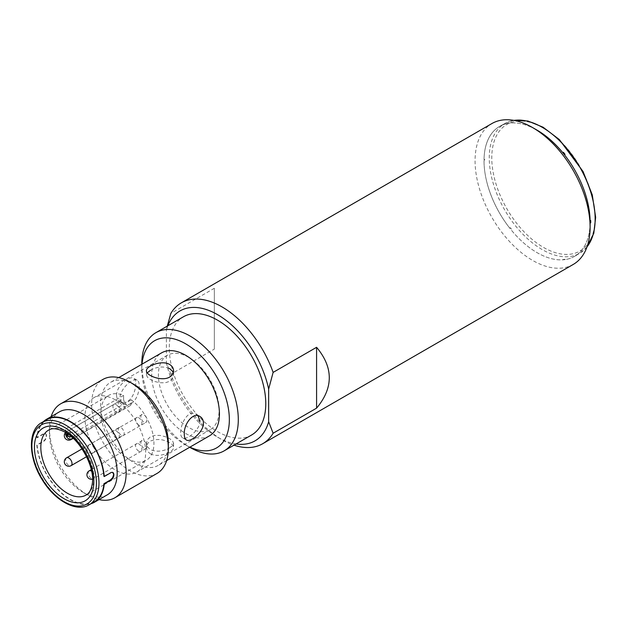 <?xml version="1.0" encoding="UTF-8"?>
<svg xmlns="http://www.w3.org/2000/svg" width="627" height="627" viewBox="0 0 627 627"><rect width="100%" height="100%" fill="white"/><g stroke="black" fill="none" stroke-linecap="round" stroke-linejoin="round"><path stroke-width="0.47" stroke-dasharray="3.13 2.35" d="M590.101 222.021A75.013 43.31 60 0 1 537.065 252.65A75.013 43.31 60 0 1 484.02 160.778A75.013 43.31 60 0 1 537.065 130.15M573.258 264.429A81.338 46.962 60 0 1 481.465 194.895A81.338 46.962 60 0 1 491.921 123.543M214.34 349.114L214.34 288.263L214.34 349.114L170.873 374.209A81.338 46.962 -120 0 0 221.997 439.715A81.338 46.962 -120 0 0 233.981 445.17M214.34 288.263L170.873 313.359M167.832 325.781A75.013 43.31 -120 0 0 166.398 330.045L167.268 326.103M170.873 374.209L166.398 362.68L166.398 330.045M166.398 362.68A75.013 43.31 -120 0 0 217.53 437.129A75.013 43.31 -120 0 0 236.065 443.971M251.646 434.973A68.233 39.399 60 0 1 183.405 395.582A68.233 39.399 60 0 1 183.413 316.792M141.796 363.887A68.233 39.399 -120 0 0 190.044 447.459M142.015 364.169A61.908 35.747 -120 0 0 141.796 369.052A61.908 35.747 -120 0 0 185.576 444.88A61.908 35.747 -120 0 0 189.91 447.137M185.576 444.88L189.699 447.263M209.52 435.812A47.903 27.659 60 0 1 185.576 433.437A47.903 27.659 60 0 1 154.281 391.232A47.903 27.659 60 0 1 161.625 352.844M134.444 384.735A47.903 27.659 -120 0 0 110.501 382.36A47.903 27.659 -120 0 0 103.157 420.748A47.903 27.659 -120 0 0 134.444 462.961A47.903 27.659 -120 0 0 158.396 465.328A47.903 27.659 -120 0 0 168.318 443.399M150.425 453.736C158.208 458.423 174.173 452.051 173.569 447.412C173.507 445.75 172.182 444.167 169.596 442.662C163.208 439.104 156.813 438.571 150.425 441.063C147.839 442.67 146.514 444.786 146.452 447.412C146.514 450.021 147.839 452.13 150.425 453.736M116.551 395.065C116.646 398.114 117.813 400.316 120.055 401.672C122.351 402.926 124.844 402.84 127.524 401.405C135.448 396.993 137.964 379.993 133.598 378.183C129.875 375.346 116.379 385.989 116.551 395.065M131.208 403.529C139.084 399.101 141.349 381.961 137.195 380.268C131.505 376.02 111.872 397.902 123.644 403.749C125.988 405.034 128.511 404.964 131.208 403.529M99.474 497.07A47.903 27.659 60 0 1 83.32 492.477L83.32 492.477A47.903 27.659 60 0 1 49.455 433.806A47.903 27.659 60 0 1 53.546 417.527M53.851 417.073A47.903 27.659 60 0 1 59.369 411.884M107.272 494.844A47.903 27.659 60 0 1 100.014 497.031M43.537 421.548A47.903 27.659 -120 0 0 36.821 437.583L43.216 433.9C47.166 431.196 47.166 439.025 43.216 441.275L36.821 444.966A47.903 27.659 -120 0 0 70.537 499.852A47.903 27.659 -120 0 0 90.986 503.732M51.14 416.634A54.228 31.311 -120 0 0 49.455 428.641A54.228 31.311 -120 0 0 87.796 495.056A54.228 31.311 -120 0 0 99.035 499.601M87.796 495.056L83.32 492.477L87.796 495.056M157.087 473.393A54.228 31.311 60 0 1 129.977 470.705A54.228 31.311 60 0 1 94.552 422.919A54.228 31.311 60 0 1 102.859 379.468M150.425 370.298C156.813 366.654 163.2 366.05 169.596 368.504M173.232 372.83L173.569 374.922L172.543 378.543L169.596 381.365L165.183 382.791L160.01 382.752L154.838 381.529L150.425 379.57L147.478 377.282L146.452 374.922L147.227 372.877M169.596 447.882L172.543 445.601L173.569 443.258L172.543 440.899L169.596 438.602L165.183 436.651L160.01 435.428L154.838 435.381L150.425 436.815L147.478 439.629L146.452 443.258L147.478 446.871L150.425 449.677C156.821 452.122 163.208 451.526 169.596 447.882M198.03 415.764L196.369 414.423C185.404 407.158 176.281 435.099 182.825 437.912C186.329 440.624 200.099 430.146 199.95 421.078M590.101 223.11L590.093 223.118A75.013 43.31 60 0 1 575.03 256.09A75.013 43.31 60 0 1 564.402 259.672L565.037 259.288A74.997 43.302 60 0 1 563.391 259.437L562.756 259.821A75.013 43.31 60 0 1 511.366 230.148L512.016 229.772A74.997 43.302 60 0 1 510.362 227.726L509.72 228.103A75.013 43.31 60 0 1 484.028 161.884L484.679 161.515A74.997 43.302 60 0 1 484.679 159.321L484.028 159.681A75.013 43.31 60 0 1 500.017 126.176A75.013 43.31 60 0 1 509.72 123.127L510.362 122.774A74.997 43.302 60 0 1 512.016 122.626L511.366 122.986A75.013 43.31 60 0 1 534.87 128.943M123.582 398.756L123.582 395.386A37.51 21.655 -120 0 0 108.667 395.425A37.51 21.655 -120 0 0 108.667 438.735A37.51 21.655 -120 0 0 146.169 460.39A37.51 21.655 -120 0 0 152.588 432.802A37.51 21.655 -120 0 0 131.255 399.814L131.255 403.185A5.424 3.127 60 0 1 130.126 405.669A5.424 3.127 60 0 1 125.949 404.211A5.424 3.127 60 0 1 123.582 398.756L76.69 425.835M116.12 404.65A4.522 2.61 60 0 1 118.887 411.782A4.522 2.61 60 0 1 113.354 408.585A4.522 2.61 60 0 1 116.12 404.65M116.12 430.741A4.522 2.61 60 0 1 118.887 437.873A4.522 2.61 60 0 1 113.354 434.676A4.522 2.61 60 0 1 116.12 430.741M138.716 451.166A4.522 2.61 60 0 1 135.949 444.034A4.522 2.61 60 0 1 141.483 447.223A4.522 2.61 60 0 1 138.716 451.166M138.716 425.075A4.522 2.61 60 0 1 135.949 417.943A4.522 2.61 60 0 1 141.483 421.132A4.522 2.61 60 0 1 138.716 425.075M123.582 395.386L74.143 423.93M73.853 424.103L66.705 428.225L66.705 431.595L65.38 429.934L66.705 428.225M66.705 433.179L66.705 431.603L76.416 425.992M65.38 433.437A4.522 2.61 180 0 1 66.705 431.595A37.51 21.655 -120 0 1 67.982 432.34L74.378 432.654L80.248 429.26M80.507 429.119L131.255 399.814M103.823 484.836L86.103 495.071A37.51 21.655 60 0 0 91.965 465.43A37.51 21.655 60 0 0 67.982 432.34L67.982 434.041M94.262 501.835A47.448 27.392 60 0 1 59.197 490.651A47.448 27.392 60 0 1 37.142 445.146L43.529 441.463C47.487 439.213 47.487 431.376 43.529 434.08L37.142 437.771A47.448 27.392 60 0 1 46.813 419.651M112.821 472.57L110.328 472.648L104.231 476.167M115.274 399.861A42.926 24.782 -120 0 0 93.815 397.737A42.926 24.782 -120 0 0 93.807 447.31A42.926 24.782 -120 0 0 136.741 472.092A42.926 24.782 -120 0 0 143.324 437.693A42.926 24.782 -120 0 0 115.274 399.861M188.766 357.429A42.926 24.782 -120 0 0 167.307 355.305A42.926 24.782 -120 0 0 167.307 404.877A42.926 24.782 -120 0 0 210.233 429.66A42.926 24.782 -120 0 0 216.817 395.261A42.926 24.782 -120 0 0 188.766 357.429M123.495 409.298L124.185 408.506L124.185 405.677L122.453 402.683A4.522 2.61 60 0 0 119.647 401.264L118.284 402.268L118.284 405.097L118.887 406.531A4.522 2.61 -120 0 0 122.453 409.502L72.058 438.994M119.647 401.264L118.487 401.915M123.495 435.389L124.185 434.589L124.185 431.768L122.453 428.774A4.522 2.61 60 0 0 119.647 427.355L118.284 428.359L118.284 431.18L118.887 432.622A4.522 2.61 -120 0 0 122.453 435.593L86.573 456.707M119.647 427.355L118.487 428.006M141.569 440.609L140.879 441.408L140.879 444.229L142.603 447.223A4.522 2.61 60 0 0 145.409 448.642L146.781 447.639L146.781 444.817L146.177 443.375A4.522 2.61 -120 0 0 142.603 440.405L91.283 469.639M145.409 448.642L146.577 447.991M141.569 414.518L140.879 415.317L140.879 418.138L142.603 421.132A4.522 2.61 60 0 0 145.409 422.551L146.781 421.548L146.781 418.726L146.177 417.292A4.522 2.61 -120 0 0 142.603 414.314L89.167 444.77A4.522 2.61 -120 0 0 90.202 451.385A4.522 2.61 -120 0 0 91.424 452.373A4.522 2.61 -120 0 0 93.682 452.6A4.522 2.61 -120 0 0 94.379 448.979A4.522 2.61 -120 0 0 91.424 444.998A4.522 2.61 -120 0 0 89.167 444.77A4.522 4.522 0 0 0 89.167 452.6A4.522 4.522 0 0 0 93.682 452.6L146.091 422.347M145.409 422.551L146.577 421.9M587.013 246.873A74.887 43.239 60 0 1 580.1 253.018A74.887 43.239 60 0 1 567.843 256.741A74.887 43.239 60 0 1 499.703 200.389A74.887 43.239 60 0 1 505.221 123.323A74.887 43.239 60 0 1 513.999 120.4M543.452 128.041A73.077 42.189 60 0 1 588.204 243.386A73.077 42.189 60 0 1 498.7 191.705A73.077 42.189 60 0 1 543.452 128.041M66.321 419.871L48.592 430.106A37.51 21.655 60 0 1 66.705 431.603A5.424 3.127 -120 0 0 66.971 433.351M131.255 403.185L74.378 436.024A4.522 2.61 180 0 1 71.486 436.784M130.126 405.669L73.335 438.453A5.424 3.127 -120 0 0 74.378 436.024L74.378 432.654M67.982 435.632A5.424 3.127 -120 0 0 73.249 438.508M41.703 422.606A47.448 27.392 -120 0 0 41.703 477.39A47.448 27.392 -120 0 0 89.152 504.79M71.588 439.096A4.522 2.61 -120 0 0 70.052 432.936A4.522 2.61 -120 0 0 68.829 431.948A4.522 2.61 -120 0 0 66.572 431.729A4.522 2.61 -120 0 0 65.874 435.35A4.522 2.61 -120 0 0 68.829 439.331A4.522 2.61 -120 0 0 71.086 439.558M66.572 457.82A4.522 2.61 -120 0 0 65.874 461.441A4.522 2.61 -120 0 0 68.829 465.422A4.522 2.61 -120 0 0 71.086 465.642M89.167 470.861A4.522 2.61 -120 0 0 90.202 477.476A4.522 2.61 -120 0 0 91.424 478.464A4.522 2.61 -120 0 0 93.682 478.691A4.522 2.61 -120 0 0 94.411 475.203A4.522 2.61 -120 0 0 91.628 471.214M217.53 437.129L221.997 439.715M141.796 369.052L141.796 364.295M118.73 377.611L110.501 382.36M166.633 460.579L158.396 465.328M137.203 380.268L133.606 378.191M123.644 403.749L120.047 401.672M49.455 433.806L49.455 428.641M173.569 374.922L173.569 370.769M146.452 374.922L146.452 370.769M146.452 443.258L146.452 447.412M173.569 443.258L173.569 447.412M182.825 437.912L186.415 439.989M196.376 414.431L199.974 416.508M513.795 120.36L505.221 123.323L500.017 126.176M586.943 247.069L580.1 253.018L575.03 256.09M65.38 429.918L65.38 432.364M104.192 484.624L146.169 460.39M66.681 419.659L108.667 395.425M167.307 355.305L93.815 397.737M210.233 429.66L136.741 472.092M118.973 401.476L66.572 431.729A4.522 4.522 0 0 0 65.38 432.716M118.973 427.559L82.059 448.877M146.091 448.438L93.682 478.691A4.522 4.522 0 0 1 92.537 479.153"/><path stroke-width="0.94" d="M316.588 347.295L273.129 372.391A81.338 46.962 -120 0 0 181.328 302.857L491.921 123.543A81.338 46.962 60 0 1 532.589 127.571L537.065 130.15A75.013 43.31 60 0 1 590.101 222.021L590.101 227.193A81.338 46.962 60 0 1 573.258 264.429L262.674 443.744A81.338 46.962 -120 0 0 273.129 433.241L316.588 408.146L316.588 347.295C333.509 367.579 333.509 387.862 316.588 408.146M537.065 130.15L532.589 127.571A81.338 46.962 60 0 1 590.101 227.193M181.328 302.857A81.338 46.962 -120 0 0 170.873 313.359L167.268 326.103M233.981 445.17A81.338 46.962 -120 0 0 262.674 443.744M273.129 372.391L268.654 389.077A75.013 43.31 -120 0 0 219.842 316.032A75.013 43.31 -120 0 0 167.832 325.781M236.065 443.971A75.013 43.31 -120 0 0 268.654 421.72L273.129 433.241M268.654 389.077L268.654 421.72M155.927 332.655L183.413 316.792A68.233 39.399 60 0 1 217.53 320.17A68.233 39.399 60 0 1 262.102 380.299A68.233 39.399 60 0 1 251.646 434.973L224.16 450.844A68.233 39.399 -120 0 0 234.623 396.162A68.233 39.399 -120 0 0 190.044 336.033A68.233 39.399 -120 0 0 155.927 332.655A68.233 39.399 -120 0 0 141.796 363.887L141.796 364.295M189.699 447.263L190.044 447.459A68.233 39.399 -120 0 0 224.16 450.844M189.91 447.137A61.908 35.747 -120 0 0 229.294 417.065A61.908 35.747 -120 0 0 185.576 343.784A61.908 35.747 -120 0 0 142.015 364.169M118.73 377.611L161.625 352.844A47.903 27.659 60 0 1 209.52 380.503A47.903 27.659 60 0 1 209.52 435.812L166.633 460.579M168.318 448.564L168.318 443.399A47.903 27.659 -120 0 0 134.444 384.735L129.977 382.156A54.228 31.311 60 0 1 168.318 448.564A54.228 31.311 60 0 1 157.087 473.393L114.906 497.744A54.228 31.311 -120 0 0 114.906 435.13A54.228 31.311 -120 0 0 60.686 403.819A54.228 31.311 -120 0 0 51.14 416.634M169.596 377.109C161.821 381.765 145.848 375.455 146.452 370.769C145.848 366.121 161.813 359.757 169.596 364.444C172.182 366.043 173.507 368.151 173.569 370.769C173.507 373.386 172.182 375.502 169.596 377.109M184.299 434.174C183.578 424.785 192.708 411.625 199.966 416.5C202.207 417.856 203.375 420.059 203.469 423.107C203.642 432.191 190.138 442.842 186.415 439.989C185.012 439.112 184.307 437.176 184.299 434.174M53.546 417.527A47.903 27.659 60 0 1 53.851 417.073M46.594 419.259L59.369 411.884A47.903 27.659 60 0 1 107.272 439.535A47.903 27.659 60 0 1 107.272 494.844L94.489 502.227A47.903 27.659 -120 0 0 104.262 483.903L110.65 480.211C114.937 478.15 114.937 470.321 110.65 472.829L104.262 476.52A47.903 27.659 -120 0 0 82.012 430.569A47.903 27.659 -120 0 0 46.594 419.259A47.903 27.659 -120 0 0 43.537 421.548M100.014 497.031A47.903 27.659 60 0 1 99.474 497.07M90.986 503.732A47.903 27.659 -120 0 0 94.489 502.227M99.035 499.601A54.228 31.311 -120 0 0 114.906 497.744M60.686 403.819L102.859 379.468A54.228 31.311 60 0 1 129.977 382.156M169.596 368.504L172.543 371.309L173.232 372.83M147.227 372.877L150.425 370.298M199.95 421.078L198.03 415.764M534.87 128.943A75.013 43.31 60 0 1 562.756 152.651L563.391 152.29A74.997 43.302 60 0 1 565.037 154.336L564.402 154.704A75.013 43.31 60 0 1 590.093 220.923L590.72 220.547A74.997 43.302 60 0 1 590.72 222.742L590.101 223.11M67.982 434.041L67.982 436.024A0.901 0.525 -120 0 1 66.705 435.287L66.705 433.179M41.703 422.606C27.533 429.957 28.191 458.259 42.644 480.423C55.286 501.098 76.776 512.541 89.152 504.79A47.448 27.392 -120 0 0 96.425 466.762A47.448 27.392 -120 0 0 65.427 424.957A47.448 27.392 -120 0 0 41.703 422.606L46.813 419.651A47.448 27.392 60 0 1 70.537 422.002A47.448 27.392 60 0 1 103.941 476.34L104.231 476.167M112.821 472.57L113.675 474.576L112.664 477.688L110.328 480.023L103.941 483.715A47.448 27.392 60 0 1 94.262 501.835L89.152 504.79M513.999 120.4A74.887 43.239 60 0 1 542.198 127.289A74.887 43.239 60 0 1 588.549 185.639A74.887 43.239 60 0 1 587.013 246.873M66.705 435.287A4.522 2.61 180 0 1 65.38 433.437L65.38 432.364M86.103 495.071A37.51 21.655 60 0 1 48.592 473.416A37.51 21.655 60 0 1 48.592 430.106C49.87 429.44 53.632 426.587 64.456 431.831C80.248 439.637 95.053 467.342 92.334 483.433C91.385 489.546 89.308 493.425 86.103 495.071M64.15 498.747A42.025 24.265 60 0 1 34.438 447.694A42.025 24.265 60 0 1 63.437 429.714A42.025 24.265 60 0 1 93.862 481.175A42.025 24.265 60 0 1 64.15 498.747M71.486 436.784A4.522 2.61 180 0 1 67.982 436.024M66.971 433.351A5.424 3.127 -120 0 0 67.982 435.632M73.249 438.508A5.424 3.127 -120 0 0 73.335 438.453L73.249 438.508C69.072 440.138 66.446 438.453 65.38 433.437M64.15 427.167A45.638 26.35 -120 0 0 36.201 466.927A45.638 26.35 -120 0 0 92.098 499.202A45.638 26.35 -120 0 0 64.15 427.167M72.058 438.994L71.086 439.558A4.522 2.61 -120 0 0 71.588 439.096M71.086 465.642A4.522 2.61 -120 0 0 70.052 459.027A4.522 2.61 -120 0 0 68.829 458.039A4.522 2.61 -120 0 0 66.572 457.82A4.522 4.522 0 0 0 64.918 463.988A4.522 4.522 0 0 0 71.086 465.642L86.573 456.707M91.628 471.214A4.522 2.61 -120 0 0 91.424 471.089A4.522 2.61 -120 0 0 89.167 470.861A4.522 4.522 0 0 0 92.537 479.153M513.795 120.36L527.887 120.995L543.076 127.21L559.308 139.531L583.079 171.563L592.264 194.832L595.65 217.342L593.785 233.346L586.943 247.069M65.38 432.716A4.522 4.522 0 0 0 71.086 439.558M82.059 448.877L66.572 457.82M91.283 469.639L89.167 470.861"/></g></svg>
